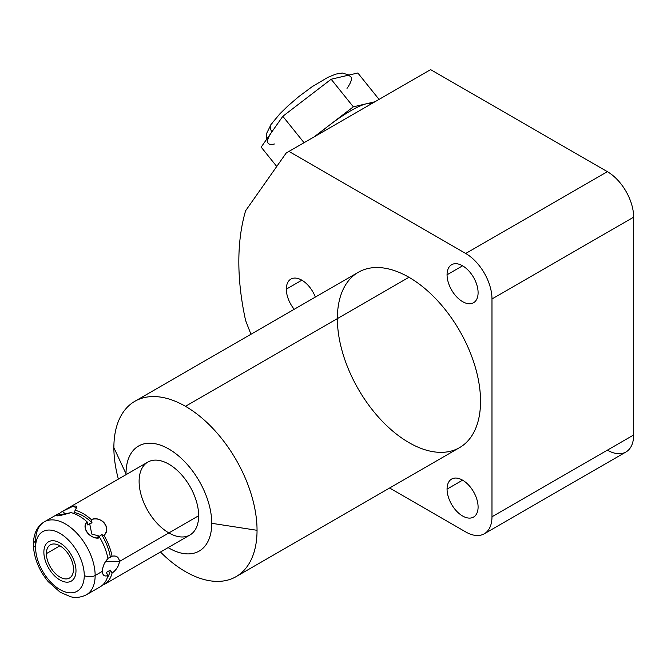 <?xml version="1.0" encoding="UTF-8"?>
<svg xmlns="http://www.w3.org/2000/svg" width="667" height="667" viewBox="0 0 667 667"><rect width="100%" height="100%" fill="white"/><g stroke="black" fill="none" stroke-linecap="round" stroke-linejoin="round"><path stroke-width="1" d="M337.369 318.609A101.242 58.454 60 0 1 408.954 277.28L185.459 406.311A101.242 58.454 -120 0 0 134.842 401.301A101.242 58.454 -120 0 0 113.874 447.649L126.013 473.795A60.63 35.001 -120 0 0 126.013 474.679A60.63 35.001 60 0 1 168.501 448.824A60.63 35.001 60 0 1 211.747 523.303A60.63 35.001 -120 0 0 168.876 449.049A60.63 35.001 -120 0 0 126.013 473.795A60.63 35.001 -120 0 0 126.013 474.679M168.117 547.607A60.63 35.001 -120 0 0 211.747 523.303A60.63 35.001 60 0 1 168.117 547.607A60.63 35.001 -120 0 0 211.747 523.303L257.045 530.307A101.242 58.454 -120 0 0 185.459 406.311L408.954 277.28A101.242 58.454 60 0 1 480.54 401.276A101.242 58.454 60 0 1 408.954 442.605M139.111 481.357A42.104 24.312 60 0 1 168.876 464.174A42.104 24.312 60 0 1 198.649 515.733A42.104 24.312 60 0 1 168.876 532.925M389.611 488.011L465.708 531.941A37.144 21.444 -120 0 0 491.979 516.783L491.979 298.966L491.979 516.783A37.144 21.444 -120 0 1 484.284 533.783A37.144 21.444 -120 0 1 465.708 531.941L389.611 488.011L465.708 531.941A37.144 21.444 -120 0 0 491.979 516.783L633.65 434.984L633.65 217.167L491.979 298.966L491.979 516.783L633.65 434.984A37.144 21.444 60 0 1 607.387 450.15A37.144 21.444 -120 0 0 633.65 434.984L633.65 217.167A37.144 21.444 -120 0 0 607.387 171.677L430.624 69.626A240.587 138.903 -120 0 0 430.048 69.96A240.587 138.903 60 0 1 430.34 69.793A240.587 138.903 60 0 1 430.624 69.626L288.953 151.417L465.708 253.468L607.387 171.677L430.624 69.626L288.953 151.417A240.587 138.903 -120 0 0 288.661 151.584A240.587 138.903 -120 0 0 286.135 153.11L245.606 210.764L286.135 153.11A240.587 138.903 -120 0 1 288.953 151.417L465.708 253.468L288.953 151.417L430.624 69.626A240.587 138.903 -120 0 0 430.048 69.96M353.168 114.34L362.581 108.904M288.953 151.417A240.587 138.903 -120 0 0 286.135 153.11L245.606 210.764A240.587 138.903 -120 0 0 245.606 320.502A240.587 138.903 -120 0 1 245.606 210.764A240.587 138.903 -120 0 0 245.606 320.502L250.95 334.267M491.979 516.783L633.65 434.984L633.65 217.167L491.979 298.966A37.144 21.444 -120 0 0 465.708 253.468L607.387 171.677A37.144 21.444 60 0 1 633.65 217.167L491.979 298.966A37.144 21.444 -120 0 0 465.708 253.468L607.387 171.677L430.624 69.626M447.065 274.762A21.944 12.665 60 0 1 462.581 265.808A21.944 12.665 60 0 1 478.097 292.68A21.944 12.665 60 0 1 462.581 301.634A21.944 12.665 60 0 1 447.065 274.762L462.581 265.808L447.065 274.762A21.944 12.665 -120 0 0 456.645 296.848A21.944 12.665 -120 0 0 473.553 302.726A21.944 12.665 -120 0 0 478.097 292.68A21.944 12.665 -120 0 0 468.517 270.602A21.944 12.665 -120 0 0 451.609 264.724A21.944 12.665 -120 0 0 447.065 274.762A21.944 12.665 60 0 1 470.335 272.686A21.944 12.665 60 0 1 470.335 303.718A21.944 12.665 60 0 1 447.065 274.762L462.581 265.808M447.065 489.119A21.944 12.665 60 0 1 462.581 480.165A21.944 12.665 60 0 1 478.089 507.037A21.944 12.665 60 0 1 462.581 515.991A21.944 12.665 60 0 1 447.065 489.119L462.581 480.165L447.065 489.119A21.944 12.665 -120 0 0 456.645 511.205A21.944 12.665 -120 0 0 473.545 517.083A21.944 12.665 -120 0 0 478.089 507.037A21.944 12.665 -120 0 0 468.517 484.959A21.944 12.665 -120 0 0 451.609 479.081A21.944 12.665 -120 0 0 447.065 489.119A21.944 12.665 60 0 1 470.335 487.043A21.944 12.665 60 0 1 470.335 518.076A21.944 12.665 60 0 1 447.065 489.119L462.581 480.165M294.214 309.288A21.944 12.665 60 0 1 286.335 289.144A21.944 12.665 60 0 1 297.899 278.498A21.944 12.665 60 0 1 315.349 297.082A21.944 12.665 -120 0 0 290.879 279.098A21.944 12.665 -120 0 0 286.335 289.144L301.851 280.19L286.335 289.144A21.944 12.665 -120 0 0 294.214 309.288A21.944 12.665 60 0 1 286.335 289.144A21.944 12.665 60 0 1 297.899 278.498A21.944 12.665 60 0 1 315.349 297.082M160.472 552.018A101.242 58.454 -120 0 0 185.459 571.636A101.242 58.454 60 0 1 160.472 552.018A101.242 58.454 -120 0 0 185.459 571.636A101.242 58.454 -120 0 0 257.045 530.307A101.242 58.454 -120 0 0 185.459 406.311A101.242 58.454 -120 0 0 113.874 447.649A101.242 58.454 -120 0 0 118.376 479.089A101.242 58.454 60 0 1 113.874 447.649A101.242 58.454 60 0 1 185.459 406.311A101.242 58.454 60 0 1 257.045 530.307A101.242 58.454 60 0 1 185.459 571.636A101.242 58.454 -120 0 0 236.076 576.655A101.242 58.454 -120 0 0 257.045 530.307L211.747 523.303A60.63 35.001 -120 0 0 168.876 449.049A60.63 35.001 -120 0 0 126.013 473.795L113.874 447.649L126.013 473.795M134.842 401.301L358.337 272.261A101.242 58.454 60 0 1 408.954 277.28A101.242 58.454 60 0 1 475.096 366.491A101.242 58.454 60 0 1 459.58 447.615L236.076 576.655M633.65 434.984A37.144 21.444 60 0 1 625.954 451.993L484.284 533.783M350.575 115.841L364.707 107.679L350.575 115.841M35.601 547.407A34.401 19.86 -120 0 0 59.93 589.536A34.401 19.86 -120 0 0 84.259 575.496A34.401 19.86 -120 0 0 59.93 533.358A34.401 19.86 -120 0 0 35.601 547.407A7.696 4.444 180 0 1 33.35 544.264A7.696 4.444 0 0 0 35.601 547.407A34.401 19.86 -120 0 0 59.93 589.536A34.401 19.86 -120 0 0 84.259 575.496A34.401 19.86 -120 0 0 59.93 533.358A34.401 19.86 -120 0 0 35.601 547.407A7.696 4.444 180 0 1 35.601 541.12A7.696 4.444 0 0 0 33.35 544.264C33.633 533.45 37.294 525.98 44.322 521.844A42.104 24.312 60 0 1 76.772 533.125A42.104 24.312 60 0 1 95.148 575.496A7.696 4.444 180 0 1 84.259 575.496A7.696 4.444 0 0 0 95.148 575.496A42.104 24.312 -120 0 0 76.772 533.125A42.104 24.312 -120 0 0 44.322 521.844A42.104 24.312 -120 0 0 35.601 541.12M73.478 569.268A19.151 11.056 60 0 1 59.93 577.088A19.151 11.056 60 0 1 46.39 553.627A19.151 11.056 60 0 1 59.93 545.814A19.151 11.056 60 0 1 73.478 569.268A19.151 11.056 -120 0 0 65.116 549.992A19.151 11.056 -120 0 0 50.358 544.864A19.151 11.056 -120 0 0 46.39 553.627A19.151 11.056 -120 0 0 54.752 572.903A19.151 11.056 -120 0 0 69.51 578.031A19.151 11.056 -120 0 0 73.478 569.268M57.554 514.224A42.104 24.312 -120 0 1 57.604 514.19A42.104 24.312 -120 0 0 57.554 514.224A42.104 24.312 60 0 1 58.354 513.748C53.46 516.892 57.687 516.508 71.027 512.615A42.104 24.312 60 0 1 87.219 521.961C80.915 528.247 90.162 539.753 99.883 537.719A42.104 24.312 60 0 1 107.979 558.587C104.36 562.464 102.51 566.7 102.426 571.294L95.148 575.496A42.104 24.312 60 0 1 86.427 594.764A42.104 24.312 -120 0 0 95.148 575.496L102.426 571.294C102.526 575.379 104.377 576.772 107.979 575.479A42.104 24.312 60 0 1 99.883 586.993A42.104 24.312 -120 0 0 107.979 575.479L106.295 572.453L110.372 570.093L112.064 573.12C116.533 569.735 118.993 565.849 119.435 561.472C118.959 557.17 116.5 555.419 112.064 556.228A42.104 24.312 -120 0 0 103.969 535.359C111.372 527.505 102.126 516 91.304 519.601A42.104 24.312 -120 0 0 75.113 510.255C78.889 504.269 74.671 504.644 62.44 511.389A42.104 24.312 -120 0 0 58.854 514.174A42.104 24.312 -120 0 1 62.44 511.389L64.824 513.423L61.714 515.199M62.156 511.547L147.832 462.089A42.104 24.312 60 0 1 180.273 473.37A42.104 24.312 60 0 1 198.649 515.733L119.435 561.472L198.649 515.733A42.104 24.312 60 0 1 189.928 535.009L104.252 584.475M103.468 584.209L103.969 584.634A42.104 24.312 -120 0 0 112.064 573.12C116.341 570.002 118.801 566.116 119.435 561.472L105.561 561.472L119.435 561.472C118.801 557.078 116.341 555.328 112.064 556.228L107.929 558.304L112.064 556.228A42.104 24.312 -120 0 0 103.969 535.359C111.964 528.781 100.967 515.099 91.304 519.601L91.988 522.72L89.653 523.612L91.796 534.067L99.775 536.201L101.592 534.651L103.969 535.359L101.592 534.651A39.22 22.645 60 0 1 110.372 557.304L107.929 558.304M59.93 545.814L46.39 553.627A19.151 11.056 -120 0 0 66.7 578.898A19.151 11.056 -120 0 0 66.7 551.817A19.151 11.056 -120 0 0 46.39 553.627M74.754 511.456L74.421 512.573A39.22 22.645 60 0 1 91.988 522.72L87.911 525.071L87.219 521.961C80.273 527.038 91.279 540.729 99.883 537.719L97.507 537.01L99.775 536.201L91.796 534.067L89.653 523.612L87.911 525.071L87.219 521.961A42.104 24.312 -120 0 0 71.027 512.615L58.421 515.674M76.938 508.121L73.078 506.245L62.44 511.389A42.104 24.312 -120 0 0 58.854 514.174M73.42 513.34L74.421 512.573A39.22 22.645 60 0 1 91.988 522.72L91.304 519.601A42.104 24.312 -120 0 0 75.113 510.255L74.421 512.573L73.628 513.19M60.739 515.783L58.354 513.748L60.739 515.783L58.354 513.748L55.861 515.724L71.027 512.615A42.104 24.312 60 0 1 87.219 521.961C80.915 528.247 90.162 539.753 99.883 537.719L97.507 537.01L99.775 536.201L101.592 534.651A39.22 22.645 60 0 1 110.372 557.304L112.064 556.228C116.5 555.419 118.959 557.17 119.435 561.472L198.649 515.733A42.104 24.312 -120 0 0 153.994 460.18A42.104 24.312 -120 0 0 153.994 519.726A42.104 24.312 -120 0 0 198.649 515.733M84.259 575.496A34.401 19.86 -120 0 0 47.766 530.098A34.401 19.86 -120 0 0 47.766 578.756A34.401 19.86 -120 0 0 84.259 575.496A7.696 4.444 0 0 0 95.148 575.496L102.426 571.294C102.51 566.7 104.36 562.464 107.979 558.587C104.502 562.164 102.651 566.4 102.426 571.294C102.651 575.446 104.502 576.838 107.979 575.479L106.295 572.453L110.372 570.093A39.22 22.645 60 0 1 107.27 577.814A39.22 22.645 60 0 0 110.372 570.093A39.22 22.645 60 0 1 107.27 577.814M107.979 558.587A42.104 24.312 -120 0 0 99.883 537.719A42.104 24.312 60 0 1 107.979 558.587M61.564 515.224L63.598 514.049A39.22 22.645 60 0 1 64.824 513.423L62.548 514.707L64.824 513.423L62.44 511.389C74.671 504.644 78.889 504.269 75.113 510.255A42.104 24.312 -120 0 1 91.304 519.601C102.126 516 111.372 527.505 103.969 535.359L101.592 534.651A39.22 22.645 60 0 1 110.372 557.304M64.824 513.423A39.22 22.645 -120 0 0 62.648 514.649A39.22 22.645 60 0 1 64.824 513.423L62.44 511.389M112.064 573.12A42.104 24.312 -120 0 1 103.969 584.634A42.104 24.312 -120 0 0 112.064 573.12L110.372 570.093L112.064 573.12C116.533 569.735 118.993 565.849 119.435 561.472L105.561 561.472M379.056 99.4L357.829 72.986L344.489 76.113L357.829 72.986L379.056 99.4L357.829 72.986L331.149 79.24L353.335 106.828L329.165 125.363A53.043 11.206 -38.8 0 0 317.292 135.059A53.043 11.206 -38.8 0 1 329.031 125.463L353.335 106.828L331.149 79.24L282.816 116.3L304.044 142.705L282.816 116.3L261.164 147.107L276.738 166.475L261.164 147.107L271.986 131.699L261.164 147.107L276.738 166.475M314.157 136.868L353.335 106.828L366.675 103.702A53.043 11.206 -38.8 0 1 371.819 103.577A53.043 11.206 -38.8 0 0 366.675 103.702L374.954 101.768M350.842 76.813A53.043 11.206 141.2 0 0 344.489 76.113L331.149 79.24L282.816 116.3L271.986 131.699A53.043 11.206 141.2 0 0 268.151 143.28M344.489 76.113A53.043 11.206 -38.8 0 1 347.007 88.394A53.043 11.206 -38.8 0 0 344.489 76.113L331.149 79.24L282.816 116.3L304.044 142.705M266.35 139.728L266.291 134.075L271.152 124.245A7.579 5.978 35.1 0 1 272.703 122.836A7.579 5.978 -144.9 0 0 271.986 131.699A53.043 11.206 141.2 0 0 274.504 143.98A53.043 11.206 -38.8 0 1 271.986 131.699A7.579 5.978 -144.9 0 1 271.152 124.245A7.579 5.978 35.1 0 0 271.986 131.699L282.816 116.3M317.292 135.059A53.043 11.206 -38.8 0 1 329.165 125.363A53.043 11.206 -38.8 0 1 366.675 103.702A53.043 11.206 -38.8 0 1 371.819 103.577M329.165 125.363A53.043 11.206 -38.8 0 1 366.675 103.702A53.043 11.206 -38.8 0 0 329.165 125.363M43.872 552.176A22.711 13.115 -120 0 0 53.785 575.029A22.711 13.115 -120 0 0 71.286 581.115A22.711 13.115 -120 0 0 75.988 570.719A22.711 13.115 -120 0 0 66.075 547.865A22.711 13.115 -120 0 0 48.574 541.779A22.711 13.115 -120 0 0 43.872 552.176A22.711 13.115 -120 0 0 67.959 582.141A22.711 13.115 -120 0 0 67.959 550.025A22.711 13.115 -120 0 0 43.872 552.176M408.954 277.28A101.242 58.454 -120 0 0 346.957 365.483A101.242 58.454 -120 0 0 470.952 437.068A101.242 58.454 -120 0 0 408.954 277.28L185.459 406.311M257.045 530.307L211.747 523.303M286.335 289.144L301.851 280.19M95.148 575.496A42.104 24.312 -120 0 0 63.949 523.145A42.104 24.312 -120 0 0 35.743 544.497M102.426 571.294C102.526 575.379 104.377 576.772 107.979 575.479L106.295 572.453M74.421 512.573A39.22 22.645 60 0 1 91.988 522.72L89.653 523.612L91.796 534.067L99.775 536.201L101.592 534.651M91.988 522.72L91.304 519.601M87.219 521.961L87.911 525.071L89.653 523.612M99.883 537.719L97.507 537.01L99.775 536.201M353.335 106.828L331.149 79.24M607.387 171.677A37.144 21.444 60 0 1 633.65 217.167M491.979 298.966A37.144 21.444 -120 0 0 465.708 253.468M113.874 447.649A101.242 58.454 -120 0 0 118.376 479.089M112.064 556.228A42.104 24.312 -120 0 0 103.969 535.359M99.883 586.993A42.104 24.312 -120 0 0 107.979 575.479M354.019 113.849L288.661 151.584M361.847 109.33L430.34 69.793M44.322 521.844L58.071 513.907M100.175 586.835L86.427 594.764C78.006 598.933 71.928 597.023 70.727 596.773L60.255 592.296L48.199 581.632C38.711 570.002 33.767 557.545 33.35 544.264M271.152 124.245L280.057 113.64L287.819 106.028L298.883 96.523L312.231 86.635L327.956 77.314L335.743 74.129L342.296 73.011L348.999 75.054"/></g></svg>
